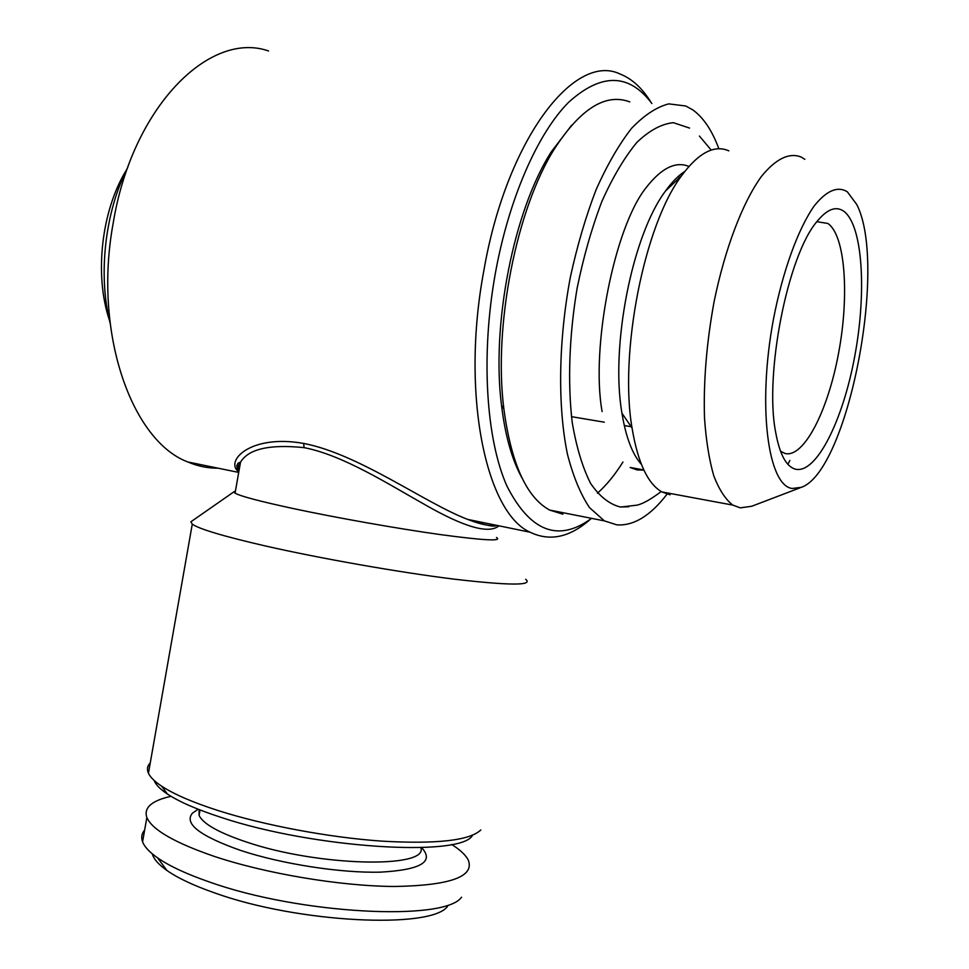 <?xml version="1.0" encoding="UTF-8"?>
<svg xmlns="http://www.w3.org/2000/svg" width="969" height="969" viewBox="0 0 969 969"><rect width="100%" height="100%" fill="white"/><g stroke="black" fill="none" stroke-linecap="round" stroke-linejoin="round"><path stroke-width="1.45" d="M571.722 125.122L551.3 151.818C513.667 210.321 491.162 325.003 501.53 405.417C505.237 435.868 512.068 460.057 522.012 477.971M629.765 101.878C605.904 92.963 581.025 108.286 555.104 147.845C516.465 207.947 493.245 326.238 503.868 408.918C511.257 463.739 526.518 497.46 549.641 510.069L562.916 514.2M718.853 148.766C712.154 130.573 703.494 117.637 692.896 109.933L685.786 105.996L668.78 103.877C656.631 106.99 644.215 115.154 631.534 128.38C618.973 144.478 607.151 164.924 596.092 189.718C585.773 216.584 577.185 245.811 570.317 277.364C558.314 341.439 557.599 407.101 567.519 454.534C573.273 476.663 580.601 494.36 589.527 507.623L604.353 520.874L616.938 524.883C633.847 525.937 650.55 515.678 667.072 494.129M689.565 128.078L673.394 122.688C661.645 123.826 649.496 130.367 636.96 142.31C624.508 157.341 612.82 177.036 601.894 201.407C591.768 227.969 583.508 256.894 577.124 288.205C569.154 335.746 567.543 383.021 572.243 422.581C576.446 447.254 582.563 467.518 590.581 483.374C599.448 496.334 609.319 504.195 620.221 506.969L628.748 506.787M643.876 470.098L637.13 469.941L630.153 467.482L643.804 469.941M602.112 411.559C590.581 347.992 614.237 227.424 646.032 187.78C661.282 168.109 675.575 160.987 688.911 166.426M684.756 171.465C678.348 175.559 671.965 182.027 665.606 190.893C632.188 234.946 610.24 346.745 621.965 413.242C625.877 437.176 632.345 454.219 641.381 464.369M728.821 150.837C714.31 144.478 698.564 152.775 681.57 175.74C644.143 225.147 619.034 353.079 632.054 428.007C637.784 462.467 647.716 483.773 661.875 491.925L670.1 494.796M804.815 159.304L801.084 157.002C789.093 152.339 775.89 158.783 761.489 176.346C742.629 202.339 724.897 248.682 714.032 302.001C706.522 343.22 703.349 382.016 704.524 418.366C706.122 440.786 709.211 459.972 713.802 475.912C719.131 489.66 725.454 499.386 732.77 505.091L740.316 507.865L751.799 506.23L800.176 487.77M847.33 191.789C837.628 185.83 826.605 190.518 814.275 205.84C798.129 228.757 782.686 271.15 773.419 319.37C757.177 406.338 767.993 485.687 792.194 488.473L801.266 487.346C847.621 471.661 888.076 265.554 856.778 204.532L847.33 191.789M795.767 469.25C816.516 473.647 842.86 420.655 854.706 356.483C866.783 292.432 862.822 225.038 843.72 211.194C835.908 205.755 826.969 209.219 816.94 221.574C787.603 255.453 764.25 374.434 775.624 432.077C779.694 454.582 786.404 466.973 795.767 469.25M780.505 451.239L785.144 453.516C803.955 457.986 827.974 410.795 838.585 353.14C849.438 295.593 845.368 235.346 827.841 223.451L817.812 221.853M152.29 853.846C153.683 859.006 158.553 864.53 166.886 870.441C177.848 878.108 193.727 885.581 214.512 892.861C297.98 923.094 431.314 929.295 447.508 906.415M144.66 830.021C141.68 833.497 140.989 837.422 142.576 841.795C144.466 846.821 149.48 852.187 157.632 857.904C169.405 866.056 186.569 874.062 209.134 881.887C299.893 914.482 445.098 921.495 461.523 897.221M171.004 796.3C151.636 800.648 143.594 807.734 146.852 817.545C152.157 829.718 174.432 842.606 213.689 856.184C265.76 873.687 340.676 886.199 394.444 886.478C449.628 885.533 474.301 876.86 468.451 860.484C466.004 855.324 460.396 849.97 451.615 844.423M199.117 809.624L199.081 815.389C203.042 823.844 218.812 832.722 246.392 842C318.498 866.589 428.77 868.696 420.861 847.609M197.095 809.963L192.395 813.197C183.795 823.638 199.893 836.053 240.687 850.443C281.943 864.118 341.403 873.263 380.781 872.124C420.982 869.835 434.584 861.659 421.6 847.584M154.144 780.445C155.67 784.599 160.079 789.117 167.371 794.011C179.156 801.799 197.131 809.624 221.295 817.461C313.811 848.384 460.227 857.262 472.363 835.581M150.268 762.882C147.3 765.873 146.682 769.325 148.439 773.238C150.28 777.247 154.701 781.571 161.702 786.21C173.972 794.265 192.758 802.38 218.073 810.544C264.816 825.467 329.472 837.543 382.246 841.165C436.983 844.229 469.844 840.486 480.83 829.948M192.504 520.668L190.869 521.807L192.274 524.144C199.13 529.013 223.367 536.257 264.985 545.874C320.315 558.483 398.55 572.243 453.492 579.074C509.694 585.639 533.737 585.7 525.634 579.28M235.419 491.113L233.795 491.901L235.055 493.173C240.833 496.31 260.334 501.457 293.583 508.628C337.006 517.906 397.351 528.577 440.071 534.549C483.955 540.472 502.766 541.441 496.503 537.48M498.962 525.828C488.885 534.246 464.284 527.233 425.125 504.776C388.375 484.137 343.583 455.43 304.411 447.69L304.048 447.63C269.467 444.117 248.294 448.998 240.506 462.249L240.506 462.261C237.865 466.137 237.223 469.747 238.592 473.102M651.858 103.501C629.087 73.172 601.337 72.772 568.585 102.314C537.601 133.383 508.773 198.972 495.341 273.391C480.527 355.635 486.159 439.696 506.993 486.208C530.37 531.836 558.568 542.543 591.562 518.342M651.168 102.569C642.362 88.227 631.994 78.707 620.063 74.007C574.326 51.866 506.302 139.875 483.785 270.969C460.578 394.855 486.244 513.037 530.128 532.223C549.871 541.756 570.014 537.383 590.581 519.081M268.534 50.969C209.474 30.184 131.966 107.256 113.143 223.391C92.951 333.07 131.881 441.137 187.865 461.983C197.737 466.21 207.778 468.281 218.013 468.172M236.811 465.617L240.082 464.696M238.035 471.249C225.268 460.578 250.959 433.991 303.685 443.439C358.99 453.989 425.742 503.589 467.748 519.42L467.773 519.432C480.588 524.471 490.375 526.47 497.121 525.452M127.884 167.128C104.943 211.557 97.881 274.748 110.054 322.956M126.467 169.987C101.406 210.321 94.199 274.978 109.327 319.867M679.063 178.114L678.712 176.031M597.425 493.197C606.388 485.275 614.891 474.883 622.958 462.019M670.136 186.593L669.882 185.273M787.894 464.321L789.844 460.481M303.685 443.439L304.048 447.63M501.53 405.417L503.868 408.918M551.3 151.818L555.104 147.845M549.641 510.069L604.353 520.874M621.965 413.242L632.054 428.007M665.606 190.893L681.57 175.74M661.875 491.925L732.77 505.091M167.371 794.011L161.702 786.21M148.439 773.238L192.274 524.144M233.795 491.901L190.869 521.807M235.055 493.173L240.518 462.249C236.884 462.819 236.048 465.726 237.986 470.995M187.865 461.983L238.313 472.339M467.748 519.42L530.128 532.223M496.382 525.295C494.905 527.366 485.372 525.404 467.773 519.432M199.081 815.389L200.038 809.975M198.16 809.236L192.395 813.197M142.576 841.795L146.852 817.545M166.886 870.441L157.632 857.904M571.492 416.67L604.268 422.181M624.29 425.561L631.885 426.832M780.76 451.893L781.704 452.063M620.79 507.041L636.79 505.176C642.58 504.025 650.708 499.471 661.185 491.525M711.222 150.086L699.412 136.06"/></g></svg>
